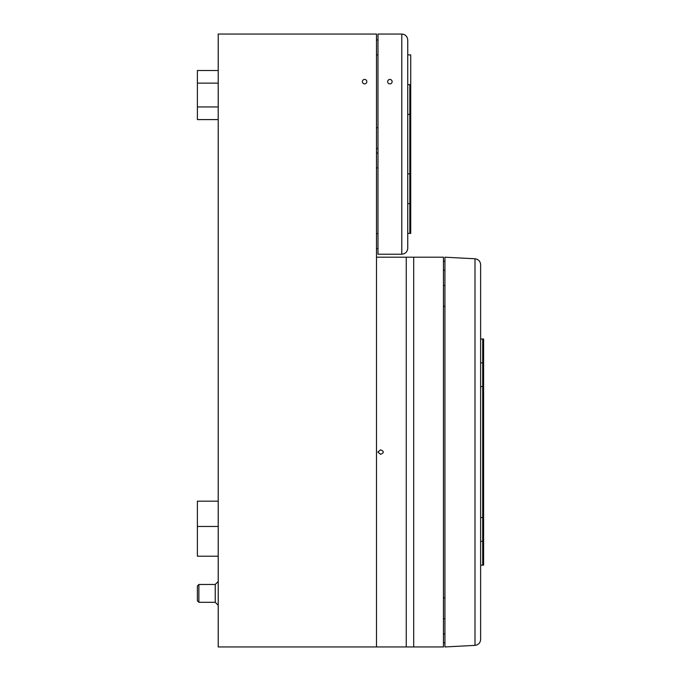 <?xml version="1.0" encoding="UTF-8"?>
<svg xmlns="http://www.w3.org/2000/svg" width="681" height="681" viewBox="0 0 681 681"><rect width="100%" height="100%" fill="white"/><g stroke="black" fill="none" stroke-linecap="round" stroke-linejoin="round"><path stroke-width="1.02" d="M413.69 257.197L443.442 257.197L443.442 646.95L413.69 646.95L413.69 257.197L376.499 257.197L376.499 34.05L218.218 34.05L218.218 646.95L376.499 646.95L376.499 257.197M413.69 646.95L406.251 646.95L406.251 257.197M406.251 646.95L376.499 646.95M377.802 452.073L380.594 449.843C384.178 451.324 384.178 452.814 380.594 454.304L377.802 452.073M366.829 81.652A2.23 2.23 0 0 1 364.599 83.882A2.23 2.23 0 0 1 362.369 81.652A2.23 2.23 0 0 1 364.599 79.422A2.23 2.23 0 0 1 366.829 81.652M376.499 153.063L377.989 153.063L376.499 153.063M377.989 40L376.499 40M215.239 602.319L198.878 602.319L198.878 584.468L215.239 584.468L215.239 602.319L218.218 605.298M198.878 584.468L197.388 585.958L197.388 600.838L198.878 602.319M218.218 501.165L197.388 501.165L197.388 556.207L218.218 556.207M218.218 70.501L197.388 70.501L197.388 119.592L218.218 119.592M443.442 642.787L444.931 642.787L443.442 642.787M444.931 261.359L443.442 261.359M376.499 248.565L377.989 248.565M392.12 81.652A2.23 2.23 0 0 1 389.89 83.882A2.23 2.23 0 0 1 387.659 81.652A2.23 2.23 0 0 1 389.89 79.422A2.23 2.23 0 0 1 392.12 81.652M407.74 233.387L410.72 233.387L410.72 54.88L407.74 54.88M407.74 203.636L410.72 203.636L410.72 173.885L409.826 173.885L409.826 233.387M407.74 114.382L410.72 114.382L410.72 84.631L409.826 84.631L409.826 173.885L407.74 173.885M407.74 84.631L409.826 84.631M407.74 40C407.383 36.391 405.399 34.408 401.79 34.05L401.79 254.217C405.399 253.86 407.383 251.876 407.74 248.267C407.383 251.876 405.399 253.86 401.79 254.217L377.989 254.217L377.989 34.05L401.79 34.05C405.399 34.408 407.383 36.391 407.74 40L407.74 248.267M444.931 257.197L444.931 646.95L474.997 645.375C478.437 644.873 480.318 642.898 480.633 639.433C480.318 642.898 478.437 644.873 474.997 645.375L474.997 258.771C478.437 259.265 480.318 261.249 480.633 264.713C480.318 261.249 478.437 259.265 474.997 258.771L444.931 257.197M480.633 541.327L483.612 541.327L483.612 362.811L482.718 362.811L482.718 517.526L483.612 517.526M480.633 362.811L482.718 362.811L482.718 339.01L480.633 339.01M480.633 386.612L483.612 386.612M480.633 517.526L482.718 517.526L482.718 565.128L483.612 565.128L483.612 541.327M483.612 362.811L483.612 339.01L482.718 339.01M480.633 565.128L482.718 565.128M480.633 639.433L480.633 264.713M376.499 167.935L377.989 167.935M376.499 54.88L377.989 54.88M197.388 526.456L218.218 526.456M197.388 83.142L218.218 83.142M444.931 633.858L443.442 633.858M443.442 270.28L444.931 270.28M376.499 233.685L377.989 233.685M197.388 106.943L218.218 106.943M215.239 584.468L218.218 581.497M377.989 127.773L376.499 127.773M377.989 148.594L376.499 148.594M443.442 306.288L444.931 306.365M443.442 285.458L444.931 285.382M443.442 618.688L444.931 618.765M443.442 597.858L444.931 597.782"/></g></svg>
